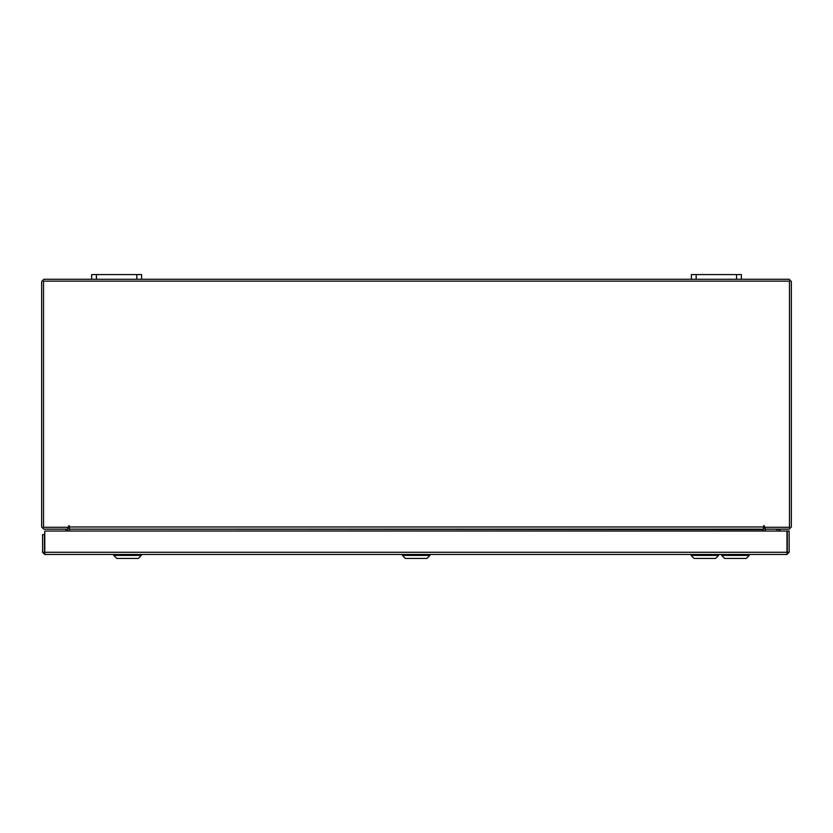 <?xml version="1.0" encoding="UTF-8"?>
<svg xmlns="http://www.w3.org/2000/svg" width="833" height="833" viewBox="0 0 833 833"><rect width="100%" height="100%" fill="white"/><g stroke="black" fill="none" stroke-linecap="round" stroke-linejoin="round"><path stroke-width="1.25" d="M691.39 274.609L696.138 274.609L696.138 279.305L691.39 279.305L691.39 274.609M736.622 279.305L736.622 274.609L741.37 274.609L741.37 279.305L696.138 279.305M91.63 274.609L96.378 274.609L96.378 279.305L91.63 279.305L91.63 274.609M136.862 279.305L136.862 274.609L141.61 274.609L141.61 279.305L96.378 279.305M763.538 527.018L763.538 529.205L69.462 529.205L68.993 525.613L68.525 527.341L43.514 527.341L43.514 281.169L789.486 281.169L789.486 527.341L764.475 527.341L764.007 525.613L763.538 527.018L69.462 527.018M69.462 529.205L763.538 529.528L69.462 529.205M746.274 558.391L749.231 555.444L746.274 558.391L724.637 558.391L721.68 555.444L749.231 555.444L749.231 554.455M715.662 558.391L718.608 555.444L715.662 558.391L694.014 558.391L691.067 555.444L718.608 555.444L718.608 554.455M429.974 555.444L427.027 558.391L405.379 558.391L402.433 555.444L429.974 555.444L429.974 554.455M141.339 555.444L138.393 558.391L116.745 558.391L113.798 555.444L141.339 555.444L141.339 554.455M69.462 526.081L68.525 526.081M764.475 526.081L763.538 526.081M736.622 274.609L696.138 274.609M136.862 274.609L96.378 274.609M44.795 552.591L44.795 554.455L42.598 552.269L786.956 552.269L786.987 554.455L44.795 554.455L44.826 531.027L786.956 531.027L786.987 554.455L789.174 552.269L787.31 552.269L787.31 531.027L789.174 531.027L789.174 552.269M42.598 552.269L42.598 534.588L44.472 534.588L44.826 533.026M44.472 552.269L44.472 534.588M67.577 529.205L67.9 531.027M765.1 531.027L765.423 529.205M741.37 279.305L789.163 279.305L791.35 281.502L791.35 527.018L789.163 529.205L765.1 529.205L765.1 527.341L763.538 528.414M69.462 528.414L67.9 527.341L67.9 529.205L43.837 529.205L41.65 527.018L41.65 281.502L43.837 279.305L91.63 279.305M691.39 279.305L141.61 279.305M763.538 529.528L763.538 531.027M69.462 531.027L69.462 529.528M44.826 544.897L44.472 543.147M66.026 529.205L66.026 531.027M44.826 545.927L44.472 545.313M779.803 529.205L779.917 531.027M779.147 529.205L774.961 529.205M764.475 527.299L763.538 527.133M763.538 526.904L764.475 526.904M779.417 531.027L779.532 529.205M777.012 529.58L777.012 531.027M779.115 529.319L779.115 531.027M691.067 555.444L691.067 554.455L691.067 555.444L694.014 558.391M721.68 555.444L721.68 554.455L721.68 555.444L724.637 558.391M402.433 555.444L402.433 554.455M113.798 555.444L113.798 554.455"/></g></svg>
